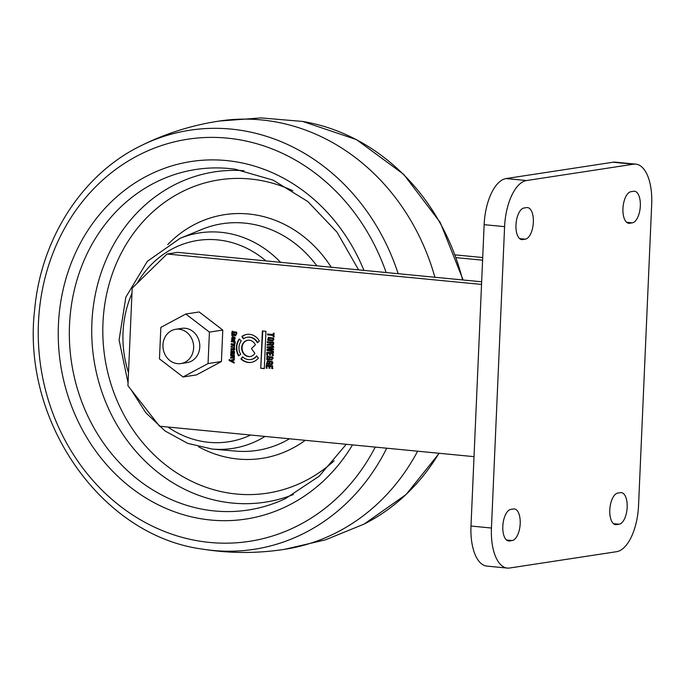 <?xml version="1.0" encoding="UTF-8"?>
<svg xmlns="http://www.w3.org/2000/svg" width="686" height="686" viewBox="0 0 686 686"><rect width="100%" height="100%" fill="white"/><g stroke="black" fill="none" stroke-linecap="round" stroke-linejoin="round"><path stroke-width="1.03" d="M222.787 330.06L199.189 311.967L185.812 314.008L209.419 332.101L208.047 363.58L221.415 361.539L222.787 330.06L209.419 332.101M221.415 361.539L196.436 374.933L183.068 376.974L208.047 363.58M267.429 355.185L266.683 355.108L266.811 352.235L273.208 352.853L273.079 355.648L272.342 355.58L272.428 353.633L270.378 353.436L270.301 355.228L269.564 355.151L269.641 353.367L267.514 353.161L267.429 355.185M229.193 359.601L230.393 360.261L234.14 359.224L234.098 360.201L231.414 360.853L234.02 362.071L233.977 363.005L229.15 360.502L229.193 359.601M234.037 358.109L230.573 358.118L230.616 357.174L233.789 356.78L233.617 356.12L230.676 355.665L230.719 354.722L234.329 355.065L234.303 357.217L233.574 358.375M233.514 357.355L234.192 356.72L233.617 356.12M267.008 347.793L267.043 346.859L273.482 346.464L273.448 347.288L268.277 347.476L273.388 348.728L273.337 349.74L268.166 350.006L273.277 351.172L273.242 351.995L266.897 350.366L266.931 349.431L272.188 349.114L267.008 347.793L267.446 346.799M234.655 335.54L232.134 335.291L231.988 331.638L236.567 332.118L236.833 333.765L235.238 335.694L235.281 334.657L236.241 333.748L236.053 332.839L232.794 332.264L232.271 334.365L233.712 334.502L233.763 333.37L234.346 333.422L234.252 335.6L231.739 335.36L231.988 331.638L232.665 331.218M235.787 335.711L235.238 335.694L236.241 333.748M235.281 334.657L235.83 334.605M231.293 341.671L231.328 340.728L234.938 341.079L234.44 341.98L234.912 343.257L234.252 343.197L234.037 342.185L231.293 341.671L231.731 340.668M267.154 363.288L268.955 363.46L268.998 362.525L269.735 362.594L269.658 364.386L266.502 364.077L267.42 360.725L272.479 361.608L272.839 362.971L272.385 364.223L270.884 364.506L270.919 363.649L272.102 362.945L271.845 362.182L267.634 361.591L267.154 363.288M272.385 364.223L270.884 364.506L271.322 363.589L272.239 363.46L270.919 363.649M270.078 345.041L267.12 345.23L267.154 344.329L269.83 344.166L270.078 343.454L270.104 342.854L267.231 342.58L267.274 341.722L273.663 342.34L273.577 344.261L272.505 345.598L270.867 345.281L270.395 344.295L269.692 345.178M269.144 344.321L270.233 344.106L270.078 343.454M474.017 456.653L159.538 426.22L127.93 385.686L132.192 288.103L167.058 254L481.538 284.433M257.421 342.811L259.342 340.933A14.149 12.502 -98.7 0 0 246.814 334.408A14.149 12.502 -98.7 0 0 241.909 336.432L243.341 338.875A11.268 9.956 81.3 0 1 247.252 337.263A11.268 9.956 81.3 0 1 257.421 342.811M258.348 358.126A14.149 12.502 81.3 0 1 251.085 362.388A14.149 12.502 81.3 0 1 240.923 358.907L242.561 356.763A11.268 9.956 -98.7 0 0 250.647 359.533A11.268 9.956 -98.7 0 0 256.675 355.828L258.348 358.126M270.258 359.73L267.111 359.43L266.948 356.437L272.676 357.02L273.045 358.384L271.081 359.91L271.124 359.052L272.299 358.349L272.042 357.586L267.84 357.003L267.36 358.692L269.152 358.864L269.195 357.929L269.932 358.006L269.855 359.798L266.708 359.49L266.948 356.437L267.617 356.137M271.922 359.936L271.081 359.91L272.299 358.349M271.124 359.052L271.87 359.018M266.854 368.176L266.117 368.108L266.245 365.226L272.634 365.844L272.514 368.648L271.776 368.579L271.862 366.633L269.812 366.435L269.735 368.219L268.998 368.15L269.075 366.358L266.948 366.153L266.854 368.176M267.617 340.187L268.406 337.323L273.534 338.224L273.868 339.51L272.651 341.079L267.617 340.187L268.62 337.298M234.398 349.603L230.942 349.611L230.985 348.668L234.003 348.771L234.166 348.256L234.046 347.639L231.053 347.159L231.096 346.207L234.269 345.787L234.132 345.178L231.156 344.698L231.199 343.755L234.801 344.098L234.269 347.348L234.672 348.625L233.935 349.877M233.909 348.848L234.166 348.256M234.012 346.396L234.535 345.118L231.156 344.698M273.26 334.571L273.32 333.164L274.057 333.233L273.903 336.895L273.165 336.826L273.225 335.42L267.566 334.871L267.609 334.022L273.26 334.571L273.723 333.104M234.183 353.719L230.762 353.77L231.079 350.709L232.863 351.095L233.034 352.981L233.977 352.441L233.463 350.709L234.303 351.275L234.509 352.475L233.652 354.019M231.199 352.87L231.079 350.709L231.551 350.469M233.034 352.981L234.38 352.381L233.857 351.884M235.118 338.507L234.243 340.024L232.948 339.93L233.051 337.572L232.04 337.666L232.485 339.887L231.576 339.356L232.262 336.594L234.886 337.229L235.118 338.507M234.432 339.973L233.351 339.87L233.454 337.512L232.04 337.666M264.316 368.622L265.945 331.304L262.369 330.961L260.74 368.271L264.316 368.622M255.381 344.801A8.232 7.272 -98.7 0 0 247.706 340.265A8.232 7.272 -98.7 0 0 241.764 349.5A8.232 7.272 -98.7 0 0 250.193 356.531A8.232 7.272 -98.7 0 0 254.9 353.384L251.453 348.642L255.381 344.801M239.303 338.978L241.275 340.899A11.268 9.956 -98.7 0 0 240.683 354.353L238.565 355.888A14.149 12.502 81.3 0 1 239.303 338.978M455.298 254.883L482.712 257.533M507.331 568.085L486.871 566.104A43.321 19.8 -84.5 0 1 470.99 526.042L491.442 528.023A43.321 19.8 95.5 0 0 507.331 568.085A43.321 19.8 95.5 0 0 509.621 568.017L616.603 551.69A43.321 19.8 95.5 0 0 638.546 505.573L651.7 204.196A43.321 19.8 95.5 0 0 635.811 164.143A43.321 19.8 95.5 0 0 633.521 164.211L526.539 180.538A43.321 19.8 95.5 0 0 504.596 226.646L491.442 528.023M504.596 226.646L484.145 224.674L470.99 526.042M484.145 224.674A43.321 19.8 -84.5 0 1 506.088 178.557L526.539 180.538M633.521 164.211L613.07 162.23L506.088 178.557M613.07 162.23A43.321 19.8 -84.5 0 1 615.359 162.162L635.811 164.143M525.305 239.174A15.881 7.263 95.5 0 0 533.296 223.173A15.881 7.263 95.5 0 0 527.525 207.575A15.881 7.263 95.5 0 0 526.685 207.601L524.01 208.004A15.881 7.263 95.5 0 0 516.018 224.005A15.881 7.263 95.5 0 0 521.789 239.603A15.881 7.263 95.5 0 0 522.629 239.577L525.305 239.174L519.645 238.625M632.286 222.847A15.881 7.263 95.5 0 0 640.278 206.846A15.881 7.263 95.5 0 0 634.507 191.248A15.881 7.263 95.5 0 0 633.667 191.274L630.991 191.677A15.881 7.263 95.5 0 0 622.999 207.678A15.881 7.263 95.5 0 0 628.77 223.276A15.881 7.263 95.5 0 0 629.611 223.25L632.286 222.847L626.627 222.298M512.15 540.542A15.881 7.263 95.5 0 0 520.142 524.55A15.881 7.263 95.5 0 0 514.371 508.952A15.881 7.263 95.5 0 0 513.531 508.978L510.856 509.381A15.881 7.263 95.5 0 0 502.864 525.382A15.881 7.263 95.5 0 0 508.635 540.98A15.881 7.263 95.5 0 0 509.475 540.954L512.15 540.542L506.482 540.002M619.132 524.215A15.881 7.263 95.5 0 0 627.124 508.223A15.881 7.263 95.5 0 0 621.353 492.625A15.881 7.263 95.5 0 0 620.513 492.642L617.837 493.054A15.881 7.263 95.5 0 0 609.845 509.055A15.881 7.263 95.5 0 0 615.616 524.653A15.881 7.263 95.5 0 0 616.457 524.627L619.132 524.215L613.464 523.667M456.319 257.653L482.592 260.191M167.058 254L177.751 252.371L481.649 281.783M247.011 334.382A14.149 12.502 -98.7 0 0 242.312 336.372L241.909 336.432M242.312 336.372L243.659 338.661M247.449 337.238A11.268 9.956 81.3 0 1 247.655 337.203A11.268 9.956 81.3 0 1 257.704 342.528M251.282 362.354A14.149 12.502 81.3 0 1 241.326 358.847L240.923 358.907M241.326 358.847L242.767 356.96M250.844 359.498A11.268 9.956 -98.7 0 0 251.05 359.473A11.268 9.956 -98.7 0 0 256.847 356.06M272.882 343.129L270.841 342.931L271.021 344.432L272.265 344.749L273.285 343.069L270.841 342.931M272.445 344.698L272.856 343.78M270.481 343.394L270.507 342.794L267.231 342.58M267.634 342.52L267.669 341.662M272.694 345.564L270.867 345.281M271.27 345.221L270.395 344.295M270.481 344.981L267.523 345.169L267.557 344.269M269.547 344.261L270.233 344.106L269.547 344.261M273.26 343.72L273.285 343.069M269.598 357.869L269.152 358.864M267.351 356.377L267.823 356.111M272.11 359.893L271.485 359.85M272.702 358.289L272.042 357.586M272.445 357.526L268.063 356.986M269.401 362.465L268.955 363.46M270.052 364.326L266.502 364.077M266.905 364.017L267.634 360.707M271.913 364.48L271.287 364.446M271.322 363.589L272.239 363.46L272.102 362.945M272.505 362.877L271.845 362.182M272.248 362.122L267.857 361.573M267.257 368.116L266.117 368.108M266.52 368.048L266.648 365.166M272.917 368.588L271.776 368.579M272.179 368.511L271.862 366.633M272.265 366.573L269.812 366.435M270.138 368.159L268.998 368.15M269.401 368.09L269.075 366.358M269.478 366.298L266.948 366.153M235.298 341.962L234.44 341.98M235.307 343.197L234.252 343.197M234.655 343.137L234.037 342.185M234.432 342.117L231.688 341.611M271.913 338.421L268.312 338.335L268.26 339.596L272.856 340.05L272.934 338.79L272.308 338.361L268.715 338.267M268.912 338.164L268.312 338.335M272.642 340.17L273.131 339.441M273.534 339.373L272.934 338.79M272.848 341.036L268.02 340.119M273.337 338.73L272.308 338.361M234.158 333.31L233.712 334.502M232.383 331.578L232.88 331.201M236.644 333.688L236.053 332.839M236.447 332.77L233.017 332.256M234.801 349.543L230.942 349.611M231.345 349.551L231.388 348.608M234.561 348.196L234.046 347.639M234.449 347.579L231.053 347.159M231.456 347.099L231.491 346.147M234.235 346.387L234.672 345.718M231.559 344.638L231.602 343.695M273.851 347.227L268.277 347.476M273.74 349.671L268.166 350.006M273.645 351.935L266.897 350.366M267.291 350.297L267.334 349.371M267.403 347.733L272.188 349.114M274.306 336.835L273.165 336.826M273.56 336.766L273.225 335.42M273.628 335.36L267.566 334.871M267.969 334.811L268.012 333.962M233.737 357.346L234.012 356.06L230.676 355.665M231.079 355.605L231.122 354.662M234.44 358.049L230.573 358.118M230.976 358.058L231.019 357.114M232.22 352.964L232.391 351.807L231.302 351.978L232.22 352.964M232.914 352.776L232.786 351.747L231.302 351.978M232.786 351.747L231.705 351.918L232.786 351.747M234.26 351.824L233.42 351.661M233.823 351.601L233.866 350.649M234.578 353.659L230.762 353.77M231.165 353.71L231.208 352.767M233.437 352.921L234.38 352.381L233.437 352.921M230.796 360.219L234.543 359.164M234.38 362.945L229.15 360.502M229.553 360.442L229.596 359.541M233.935 337.658L233.514 339.038L234.595 338.43L234.338 337.598L233.574 337.623M233.514 339.038L234.989 338.37L234.458 337.889M233.917 338.978L234.989 338.37L233.917 338.978M233.454 337.512L232.443 337.598L233.454 337.512M232.888 339.827L231.576 339.356M231.979 339.296L232.477 336.577M234.861 337.829L234.338 337.598M267.823 355.116L266.683 355.108M267.086 355.048L267.214 352.167M273.482 355.588L272.342 355.58M272.745 355.52L272.428 353.633M272.831 353.573L270.378 353.436M270.704 355.168L269.564 355.151M269.967 355.091L269.641 353.367M270.044 353.299L267.514 353.161M262.764 331.004L260.74 368.271M261.134 368.211L264.316 368.519M247.912 340.23A8.232 7.272 -98.7 0 0 242.158 349.431A8.232 7.272 -98.7 0 0 250.39 356.506M238.874 355.665A14.149 12.502 81.3 0 1 239.508 339.176M185.812 314.008L160.841 327.394L159.461 358.881L183.068 376.974M193.632 347.913A17.33 15.306 -98.7 0 0 175.676 329.297A17.33 15.306 -98.7 0 0 163.157 348.737A17.33 15.306 -98.7 0 0 180.907 363.563A17.33 15.306 -98.7 0 0 193.632 347.913M175.676 329.297L181.824 328.362A17.33 15.306 81.3 0 1 199.78 346.979A17.33 15.306 81.3 0 1 187.055 362.62L180.907 363.563M614.793 524.464L616.457 524.627M507.812 540.791L509.475 540.954M627.956 223.087L629.611 223.25M520.974 239.423L522.629 239.577M250.639 435.035A101.845 89.977 81.3 0 1 167.89 427.026M128.496 372.687A101.845 89.977 81.3 0 1 131.952 293.462M137.131 283.267A101.845 89.977 81.3 0 1 265.919 260.903M280.574 262.318A109.014 96.323 -98.7 0 0 180.126 238.316L147.301 261.366L125.838 297.201L119.09 339.982L128.05 382.848M131.18 389.854L145.818 412.74L165.069 430.98L187.707 443.37L212.291 449.073A109.014 96.323 -98.7 0 0 265.045 436.425M334.108 460.82A158.492 140.03 81.3 0 1 152.909 453.703A158.492 140.03 81.3 0 1 122.065 251.608A158.492 140.03 81.3 0 1 292.896 190.768M243.95 170.728A167.084 147.619 -98.7 0 0 93.879 359.31A167.084 147.619 -98.7 0 0 293.368 494.546M289.475 438.791A114.665 101.314 81.3 0 1 235.641 451.096L212.291 449.073M331.209 267.223A123.283 108.92 -98.7 0 0 167.744 244.568M198.606 446.8A123.283 108.92 -98.7 0 0 305.236 440.318M180.126 238.316L201.804 229.424A114.665 101.314 81.3 0 1 316.838 265.834M346.301 444.288L319.196 476.17L285.505 498.576A172.272 152.206 81.3 0 1 69.509 325.001A172.272 152.206 81.3 0 1 235.238 169.228L273.165 180.152L307.851 201.573L336.98 232.142L358.589 269.872M363.923 270.387A180.855 159.795 -98.7 0 0 125.435 189.653A180.855 159.795 -98.7 0 0 107.376 465.545A180.855 159.795 -98.7 0 0 352.501 444.888M375.242 447.092A203.416 179.723 81.3 0 1 96.615 484.582A203.416 179.723 81.3 0 1 116.32 168.996A203.416 179.723 81.3 0 1 386.149 272.539M398.163 273.697A211.991 187.295 -98.7 0 0 139.807 146.307C82.054 174.844 41.083 238.694 34.703 309.292C21.3 420.235 100.55 534.969 201.255 548.929A211.991 187.295 -98.7 0 0 386.733 448.207M201.255 548.929C229.501 553.576 257.756 553.628 286.028 549.1A216.605 191.377 -98.7 0 0 417.645 451.191M434.898 277.255A216.605 191.377 -98.7 0 0 220.678 120.847C192.337 124.955 165.377 133.444 139.807 146.307M439.194 453.283L406.138 494.469L364.137 524.07A211.991 187.295 -98.7 0 0 438.963 453.257M462.604 279.939A211.991 187.295 -98.7 0 0 302.697 121.448L356.497 139.635L403.702 174.347L440.275 222.521L463.127 279.982M364.137 524.07L325.413 539.865L284.656 549.315M302.697 121.448L261.014 117.915L219.297 121.053"/></g></svg>
